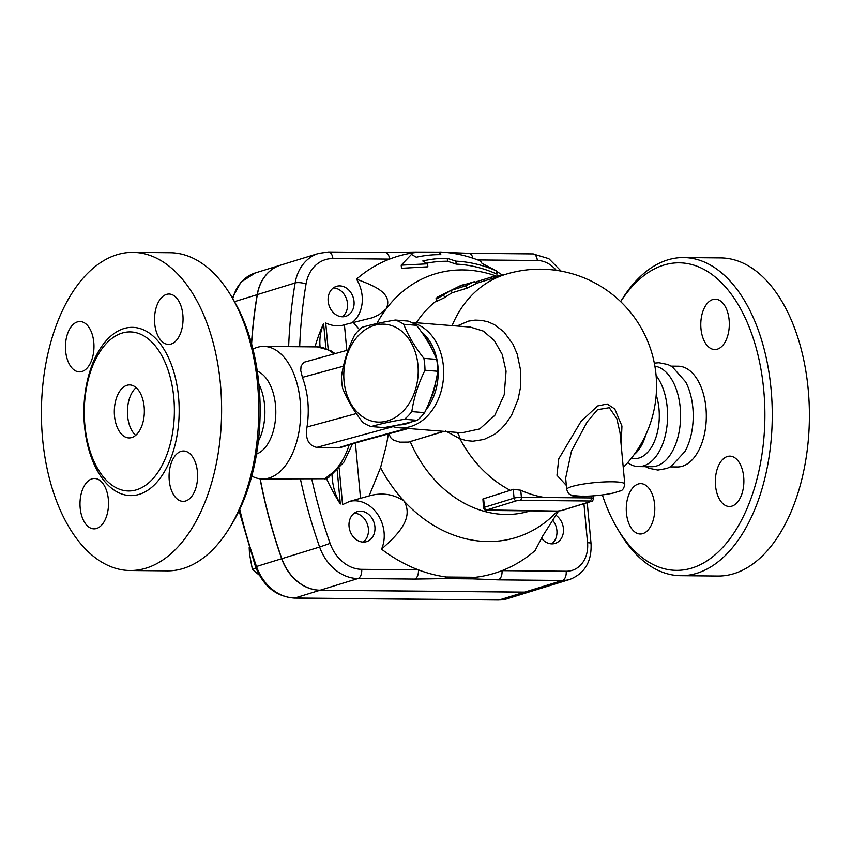 <?xml version="1.0" encoding="UTF-8"?>
<svg xmlns="http://www.w3.org/2000/svg" width="852" height="852" viewBox="0 0 852 852"><rect width="100%" height="100%" fill="white"/><g stroke="black" fill="none" stroke-linecap="round" stroke-linejoin="round"><path stroke-width="1.28" d="M654.879 366.158A50.374 28.531 90.5 0 1 680.556 418.673A50.374 28.531 90.5 0 1 651.599 466.715L638.585 466.598A50.374 28.531 90.5 0 1 627.69 462.647M685.509 381.6A50.374 28.531 90.5 0 1 685.636 381.856A50.374 28.531 90.5 0 1 684.987 451.453A50.374 28.531 90.5 0 1 684.848 451.709M683.666 257.549L720.813 257.9A159.079 90.088 90.5 0 1 809.4 417.789A159.079 90.088 90.5 0 1 717.831 576.048L680.673 575.696A159.079 90.088 90.5 0 1 619.18 531.616L616.901 527.739A153.775 87.085 -89.5 0 0 738.396 525.812A153.775 87.085 -89.5 0 0 741.964 311.342A153.775 87.085 -89.5 0 0 620.661 301.661M731.911 506.141A25.187 14.26 90.5 0 1 729.376 506.514A25.187 14.26 90.5 0 1 715.382 483.435A25.187 14.26 90.5 0 1 727.31 456.523A25.187 14.26 90.5 0 1 729.844 456.139A25.187 14.26 90.5 0 1 743.839 479.218A25.187 14.26 90.5 0 1 731.911 506.141M729.131 320.022A25.187 14.26 90.5 0 1 714.817 349.554A25.187 14.26 90.5 0 1 700.972 328.702A25.187 14.26 90.5 0 1 715.286 299.18A25.187 14.26 90.5 0 1 729.131 320.022M626.454 513.149A25.187 14.26 90.5 0 1 640.779 483.627A25.187 14.26 90.5 0 1 654.613 504.469A25.187 14.26 90.5 0 1 640.299 533.991A25.187 14.26 90.5 0 1 626.454 513.149M621.342 300.479A159.079 90.088 90.5 0 1 683.645 257.549A159.079 90.088 90.5 0 1 772.253 417.448A159.079 90.088 90.5 0 1 680.684 575.696M602.353 494.927A153.775 87.085 -89.5 0 0 616.901 527.739M671.248 366.147L678.267 366.211A50.374 28.531 90.5 0 1 706.319 416.841A50.374 28.531 90.5 0 1 677.329 466.96L670.3 466.896M645.805 434.754A42.419 24.026 90.5 0 1 634.08 454.67M656.093 375.466A50.374 28.531 90.5 0 1 666.072 431.911A50.374 28.531 90.5 0 1 638.585 466.598M656.2 394.923A42.419 24.026 90.5 0 1 655.923 437.459A42.419 24.026 90.5 0 1 634.878 458.61L631.108 458.568M144.158 406.851A26.518 15.016 90.5 0 1 129.089 437.939A26.518 15.016 90.5 0 1 114.317 411.292A26.518 15.016 90.5 0 1 129.579 384.912A26.518 15.016 90.5 0 1 144.158 406.851M136.118 387.639A26.518 15.016 -89.5 0 0 127.427 411.409A26.518 15.016 -89.5 0 0 135.67 435.34M84.87 425.137A79.545 45.049 90.5 0 1 112.166 338.233A79.545 45.049 90.5 0 1 173.797 397.703A79.545 45.049 90.5 0 1 156.747 474A79.545 45.049 90.5 0 1 110.771 484.266A79.545 45.049 90.5 0 1 84.87 425.137M42.6 438.876A159.079 90.088 90.5 0 1 133.018 252.373A159.079 90.088 90.5 0 1 221.605 412.293A159.079 90.088 90.5 0 1 130.026 570.52A159.079 90.088 90.5 0 1 42.6 438.876M108.342 499.325A25.187 14.26 90.5 0 1 94.029 528.858A25.187 14.26 90.5 0 1 80.184 508.016A25.187 14.26 90.5 0 1 94.497 478.483A25.187 14.26 90.5 0 1 108.342 499.325M82.005 371.515A25.187 14.26 90.5 0 1 79.46 371.887A25.187 14.26 90.5 0 1 65.476 348.819A25.187 14.26 90.5 0 1 77.404 321.896A25.187 14.26 90.5 0 1 79.96 321.513A25.187 14.26 90.5 0 1 93.933 344.602A25.187 14.26 90.5 0 1 82.005 371.515M154.702 323.568A25.187 14.26 90.5 0 1 169.015 294.036A25.187 14.26 90.5 0 1 182.86 314.878A25.187 14.26 90.5 0 1 168.547 344.41A25.187 14.26 90.5 0 1 154.702 323.568M181.039 451.379A25.187 14.26 90.5 0 1 183.574 450.996A25.187 14.26 90.5 0 1 197.568 474.074A25.187 14.26 90.5 0 1 185.64 500.997A25.187 14.26 90.5 0 1 183.084 501.37A25.187 14.26 90.5 0 1 169.111 478.281A25.187 14.26 90.5 0 1 181.039 451.379M299.68 346.743A442.774 359.118 -107.1 0 1 306.049 283.972A37.115 30.108 -107.1 0 1 332.866 258.561A7.956 4.505 90.5 0 0 328.499 251.979L318.531 253.427L280.734 265.079A45.071 36.561 72.9 0 0 257.336 294.611A450.729 365.572 72.9 0 0 251.606 343.899M260.211 478.813A450.729 365.572 72.9 0 0 281.831 558.678A45.071 36.561 72.9 0 0 320.192 590.202L524.672 592.129A37.115 30.108 72.9 0 0 532.223 591.032L570.009 579.371A37.115 30.108 72.9 0 1 562.458 580.468L524.672 592.129M331.95 474.426L332.237 478.015C332.994 487.419 335.699 496.077 340.331 504.011A165.714 134.403 -107.1 0 1 326.561 478.728L262.522 478.962A66.286 37.541 90.5 0 1 251.755 476.066M532.149 591.054A37.115 30.108 -107.1 0 1 532.074 591.075A37.115 30.108 -107.1 0 1 524.523 592.172L320.043 590.244A45.071 36.561 -107.1 0 1 281.682 558.72A450.729 365.572 -107.1 0 1 260.052 478.803M251.489 343.473A450.729 365.572 -107.1 0 1 257.187 294.664A45.071 36.561 -107.1 0 1 280.585 265.132A45.071 36.561 -107.1 0 1 280.659 265.11M133.018 252.373L170.166 252.725A159.079 90.088 90.5 0 1 231.659 296.805A159.079 90.088 90.5 0 1 229.486 527.952A159.079 90.088 90.5 0 1 167.173 570.872L130.026 570.52M229.486 527.952L231.829 524.118A153.775 87.085 -89.5 0 0 233.927 300.681L231.659 296.805M258.87 384.028A42.419 24.026 90.5 0 1 258.337 441.251M424.605 336.519A50.374 38.127 94.6 0 1 432.486 350.097M435.883 381.238A50.374 38.127 94.6 0 1 429.504 401.633M406.021 423.263A50.374 38.127 94.6 0 1 399.833 424.626M371.195 426.564L383.975 427.587C397.415 425.35 408.523 422.922 417.288 420.302A55.018 41.642 -85.4 0 0 424.615 412.645C431.336 399.034 435.723 385.253 437.768 371.27A55.018 41.642 -85.4 0 0 437.47 365.274A55.018 41.642 -85.4 0 0 436.661 359.384C432.283 348.202 425.574 336.849 416.511 325.294A55.018 41.642 -85.4 0 0 408.076 321.066L395.296 320.043A55.018 41.642 94.6 0 1 403.72 324.271C408.097 335.443 414.817 346.807 423.881 358.362A55.018 41.642 94.6 0 1 424.679 364.251A55.018 41.642 94.6 0 1 424.988 370.247C418.257 383.858 413.87 397.639 411.825 411.623A55.018 41.642 94.6 0 1 404.508 419.28C391.057 421.527 379.949 423.945 371.195 426.564A55.018 41.642 94.6 0 1 362.76 422.336C353.708 410.792 346.988 399.428 342.61 388.246A55.018 41.642 94.6 0 1 341.503 376.36C343.548 362.377 347.935 348.596 354.656 334.996A55.018 41.642 94.6 0 1 361.983 327.328C370.748 324.708 381.856 322.28 395.296 320.043M417.949 365.05A49.054 37.126 -85.4 0 0 358.649 335.315A49.054 37.126 -85.4 0 0 366.413 419.003A49.054 37.126 -85.4 0 0 417.949 365.05M417.288 420.302L404.508 419.28M424.615 412.645L411.825 411.623M437.768 371.27L424.988 370.247M416.511 325.294L403.72 324.271M436.661 359.384L423.881 358.362M421.197 331.566A50.374 38.127 94.6 0 1 437.939 366.349A50.374 38.127 94.6 0 1 425.744 410.281M411.431 421.932A50.374 38.127 94.6 0 1 398.267 424.956M333.366 287.901A15.687 12.727 -107.1 0 1 346.721 299.606A15.687 12.727 -107.1 0 1 342.28 316.795M354.272 513.192A15.687 12.727 -107.1 0 1 367.627 524.896A15.687 12.727 -107.1 0 1 363.176 542.085M249.178 547.666L249.53 554.034L252.384 569.434L259.338 575.196M256.09 568.295L252.384 569.434M552.501 520.029A15.687 12.727 -107.1 0 1 556.899 530.54A15.687 12.727 -107.1 0 1 551.681 543.853M496.727 271.479A165.714 134.403 -107.1 0 1 501.998 274.855M328.158 301.225A15.687 12.727 -107.1 0 1 336.465 286.347A15.687 12.727 -107.1 0 1 353.25 297.593A15.687 12.727 -107.1 0 1 345.71 316.337A15.687 12.727 -107.1 0 1 328.158 301.225M363.421 542.085A15.687 12.727 -107.1 0 1 349.341 528.464A15.687 12.727 -107.1 0 1 357.35 511.637A15.687 12.727 -107.1 0 1 374.145 522.883A15.687 12.727 -107.1 0 1 366.605 541.627A15.687 12.727 -107.1 0 1 363.421 542.085M555.76 515.119A15.687 12.727 -107.1 0 1 563.417 528.528A15.687 12.727 -107.1 0 1 555.11 543.395A15.687 12.727 -107.1 0 1 541.467 538.198M352.643 322.184A31.812 25.805 72.9 0 0 356.498 279.147C371.909 285.09 393.837 292.534 386.169 308.946L378.512 315.027L372.154 317.807L344.421 324.718C338.936 326.678 332.706 326.114 325.73 323.025L328.169 349.352M339.192 468.153L342.579 504.618L349.778 501.327L369.097 495.928C381.675 492.318 393.305 494.011 403.986 500.997C414.881 519.411 395.253 536.739 381.547 549.157A31.812 25.805 72.9 0 0 377.553 514.182A31.812 25.805 72.9 0 0 349.022 501.562M587.241 502.669L591.022 543.395A7.956 1.161 174.7 0 0 587.55 542.756A29.16 23.654 -107.1 0 1 566.175 571.255L501.998 570.659A165.714 134.403 -107.1 0 0 535.067 550.594L542.66 536.068L558.539 511.062M376.882 323.547A137.875 111.825 -107.1 0 1 386.169 308.946A137.875 111.825 -107.1 0 1 495.896 275.92M356.498 279.147A165.714 134.403 -107.1 0 1 389.566 259.093A165.714 134.403 -107.1 0 1 416.117 252.448L439.834 252.448M496.684 271L482.051 263.428L480.507 261A163.829 132.88 72.9 0 0 439.792 252L440.825 254.641A159.654 129.493 72.9 0 0 416.308 257.219L411.473 254.407L401.185 265.153L427.597 263.811L422.762 260.978A154.084 124.978 -107.1 0 1 447.268 258.294L455.884 261.149A149.909 121.591 -107.1 0 1 496.684 271L496.972 274.152A146.917 119.163 72.9 0 0 456.161 264.099L447.545 261.245A151.092 122.55 72.9 0 0 426.575 263.215M427.597 263.811L427.874 266.814L401.484 268.295L401.185 265.153M314.984 346.881A165.714 134.403 -107.1 0 1 323.6 323.6C320.416 331.322 319.255 339.309 320.139 347.552M414.679 579.072L444.861 578.604A7.956 3.12 -91.7 0 0 446.224 577.017A165.714 134.403 -107.1 0 1 418.396 569.871L361.695 569.338A7.956 4.505 90.5 0 1 357.978 578.54L414.679 579.072A7.956 4.505 -89.5 0 0 418.396 569.871A165.714 134.403 -107.1 0 1 381.547 549.157M557.506 511.104A137.875 111.825 -107.1 0 1 403.986 500.997A137.875 111.825 -107.1 0 1 380.556 467.673L369.097 495.928M439.792 252L440.037 254.641M447.268 258.294L447.545 261.245M455.884 261.149L456.161 264.099M469.516 283.173L458.951 286.432L473.765 281.863L465.863 285.803L451.049 290.383L436.682 298.956L436.064 298.488L437.64 297.039L461.283 285.228M473.765 281.863L474.745 281.661L475.714 284.121M467.343 283.844L460.996 285.324M474.734 284.334L467.002 288.189L452.178 292.758A116.66 94.615 72.9 0 0 444.861 297.486L437.342 301.107L435.979 298.892M452.178 292.758L451.049 290.383M476.076 283.439L476.098 281.82L491.54 277.028L504.799 274.578M446.341 252.469L468.802 253.3A7.956 4.505 90.5 0 1 472.903 258.199M332.866 258.561L389.566 259.093A7.956 4.505 -89.5 0 0 385.2 252.511L328.499 251.979M416.117 252.448A7.956 3.12 -91.7 0 0 415.073 252.043L385.2 252.511M352.962 322.088L359.469 329.596M444.861 578.604L472.86 578.87A7.956 5.698 93.5 0 0 475.459 577.294A165.714 134.403 -107.1 0 0 501.998 570.659A7.956 4.505 90.5 0 1 498.282 579.861L562.458 580.468A7.956 4.505 90.5 0 0 566.175 571.255M475.459 577.294L446.224 577.017M561.148 510.636A2.652 2.151 72.9 0 0 561.681 510.55L591.32 501.413A2.652 2.151 -107.1 0 1 590.787 501.487L561.148 510.636L557.474 511.072L486.854 509.933A2.652 2.151 -107.1 0 1 484.426 507.302A5.304 0.777 174.7 0 0 483.51 507.835L482.903 498.974L510.284 490.326A106.447 60.29 -89.5 0 0 513.234 489.282L520.742 490.209A116.181 94.231 72.9 0 0 544.843 497.504L567.869 497.717A116.181 94.231 72.9 0 0 576.761 495.96M445.532 430.942L459.846 438.695L466.268 440.58L472.871 441.229L484.138 439.419L494.458 434.328L500.582 429.44L505.545 424.094L511.594 415.169L518.027 399.524L520.359 388.15L520.678 370.652L517.185 354.017L512.893 344.08L503.841 331.801L494.458 324.665L488.217 321.907L481.742 320.384L475.096 320.118L468.451 321.119L456.981 326.007M444.126 431.368L408.396 442.103L399.844 442.156L393.667 440.196L391.185 438.354L388.789 433.828M416.351 322.759A116.66 94.615 -107.1 0 1 436.948 300.468M530.391 510.859L529.827 511.03A116.66 94.615 -107.1 0 1 410.302 441.805M566.708 489.495C568.103 492.978 569.253 494.618 570.19 494.416C570.616 495.236 574.386 495.832 581.501 496.205L581.501 496.205A5.304 3.184 -88.9 0 0 582.086 496.13L583.737 496.141A5.304 2.822 90 0 1 583.247 496.226L583.247 496.226C589.765 496.322 603.184 495.363 613.866 492.893L619.809 491.018C622.354 490.827 624.015 488.515 624.793 484.106A29.16 4.271 174.7 0 0 595.356 482.551A29.16 4.271 174.7 0 0 566.708 489.495L565.653 478.121L571.511 450.985L587.209 421.868L597.518 409.684L609.287 407.703L616.837 418.673L620.032 432.837L624.793 484.106M621.161 445.021L621.939 426.032L614.771 408.981L607.21 404.008L597.603 405.957L580.989 421.452L558.752 458.834L556.963 475.267L566.335 485.416M391.728 426.224A53.026 40.14 -85.4 0 0 399.226 427.779A53.026 40.14 -85.4 0 0 443.391 366.19A53.026 40.14 -85.4 0 0 412.176 322.77M456.842 432.39A15.911 10.117 -68.3 0 1 459.846 438.695A116.66 94.615 -107.1 0 0 510.284 490.326M406.947 428.396L360.534 441.017A37.115 5.431 174.7 0 0 358.585 441.581A18.563 15.048 -107.1 0 0 362.356 441.027L340.438 447.534L316.806 447.396C308.371 445.553 305.112 438.748 307.018 426.99C309.638 409.322 308.104 392.783 302.417 377.372L300.735 370.545L301.065 366.03L303.898 362.292L348.234 349.991M388.395 433.934L386.339 445.521L380.556 467.673M252.948 349.096A66.286 37.541 90.5 0 1 263.769 346.402L317.317 346.902A7.157 5.9 -89.3 0 1 317.327 346.902L317.327 346.902A7.157 5.9 -89.3 0 1 317.349 346.902M263.769 346.402A66.286 37.541 90.5 0 1 300.681 413.039A66.286 37.541 90.5 0 1 262.522 478.962M330.438 475.16L331.673 474.607A7.423 5.73 -123.1 0 1 329.042 475.341L324.74 478.909A7.423 7.359 -35.7 0 0 328.915 477.226L326.561 478.728M330.267 475.565L328.915 477.226M257.293 371.174A42.419 24.026 90.5 0 1 275.814 412.805A42.419 24.026 90.5 0 1 256.505 454.073M178.547 396.936A84.135 47.648 -89.5 0 0 101.345 346.934A84.135 47.648 -89.5 0 0 114.669 490.464A84.135 47.648 -89.5 0 0 178.547 396.936M300.479 479.314A450.729 365.572 72.9 0 0 319.617 547.016L281.831 558.678M318.531 253.427A45.071 36.561 72.9 0 0 295.122 282.96A450.729 365.572 72.9 0 0 288.647 346.636M306.049 283.972A7.956 2.449 9.6 0 0 295.122 282.96L257.336 294.611M257.187 294.664L234.502 301.661M281.682 558.72L256.484 566.495A450.729 365.572 -107.1 0 1 239.742 509.389M477.748 259.924L537.346 260.488A29.16 23.654 -107.1 0 1 556.239 270.329M320.043 590.244L294.845 598.019A5.304 3.003 90.5 0 1 294.313 598.093L498.793 600.021A5.304 3.003 -89.5 0 0 499.325 599.946L294.845 598.019A45.071 36.561 -107.1 0 1 256.484 566.495L255.515 566.74C263.257 586.197 276.197 596.656 294.313 598.093M532.074 591.075L506.876 598.849A37.115 30.108 -107.1 0 1 499.325 599.946L524.523 592.172M232.777 298.711A45.071 36.561 -107.1 0 1 255.398 272.906L241.01 282.087L232.287 297.88M340.331 504.011L337.2 470.197M325.901 348.447L323.6 323.6M361.695 569.338A37.115 30.108 -107.1 0 1 330.107 543.374A442.774 359.118 -107.1 0 1 311.725 478.792M360.556 498.558L355.412 443.178M346.807 350.374L344.421 324.718M444.861 297.486L443.562 295.207M467.002 288.189L465.863 285.803M477.013 283.152L476.715 281.607M491.838 278.583L491.54 277.028M468.802 253.3L532.979 253.907A7.956 4.505 90.5 0 1 537.346 260.488M583.929 503.692L587.55 542.756M472.86 578.87L498.282 579.861M330.107 543.374L319.617 547.016A45.071 36.561 72.9 0 0 357.978 578.54L320.192 590.202M591.32 501.413C592.065 501.828 592.832 500.816 593.631 498.367A5.304 0.777 174.7 0 0 591.32 497.941A2.652 1.502 90.5 0 1 590.085 501.008L590.787 501.487M557.474 511.072A2.652 1.502 90.5 0 1 557.208 511.115A2.652 1.502 90.5 0 1 556.942 511.062M544.843 497.504L521.392 497.28A2.652 1.502 90.5 0 1 520.157 500.348L590.085 501.008M591.139 495.981L591.32 497.941L567.869 497.717M487.557 510.412A2.652 1.502 90.5 0 1 487.291 510.454A2.652 1.502 90.5 0 1 486.961 510.38M520.742 490.209L521.392 497.28A5.304 0.777 174.7 0 0 514.065 498.154A2.652 2.151 72.9 0 0 516.493 500.784L520.157 500.348M513.234 489.282L514.065 498.154L484.426 507.302L483.606 498.548M486.854 509.933L516.493 500.784M452.103 325.613A116.66 94.615 -107.1 0 1 505.502 274.365L475.512 283.62M583.737 496.141L582.086 496.13M411.314 322.354L470.357 327.083L483.329 331.098L494.362 340.576L502.233 354.464L506.067 371.195L504.214 394.742L494.799 415.361L479.697 428.939L461.901 432.795L399.226 427.779M302.417 377.372L343.431 366.2M356.328 413.571L307.018 426.99M408.96 442.018L443.594 431.325M317.253 346.902L317.327 346.902A66.286 37.541 90.5 0 1 333.803 353.91M349.096 445.127A66.286 37.541 90.5 0 1 329.042 475.341M360.534 441.017A18.563 14.069 74.8 0 0 363.708 440.644L408.342 428.513M358.585 441.581L339.064 447.598M316.806 447.396L393.049 426.639M654.315 363.133L658.937 362.75L667.872 364.528L672.207 366.711L685.636 381.866M645.507 466.662L648.947 468.302L657.936 470.059L666.892 468.451L671.269 466.353L684.987 451.453M621.353 300.468L620.639 301.64M506.876 598.849L498.793 600.021M239.05 510.817L255.515 566.74M280.585 265.132L255.398 272.906M532.979 253.907L548.837 258.657L561.159 271.138M415.073 252.043L439.802 252.107M591.022 543.395C591.916 561.33 584.909 573.321 570.009 579.371M483.51 507.835C484.735 510.263 485.991 511.136 487.291 510.454L557.208 511.115L561.681 510.55M593.397 495.821L593.631 498.367M581.501 496.205L583.247 496.226M623.249 467.46A116.66 116.66 0 0 0 505.502 274.365M317.327 346.902L330.693 350.63L335.049 353.58M352.408 444.105L343.888 462.146L331.673 474.607M362.356 441.027L363.708 440.644"/></g></svg>
